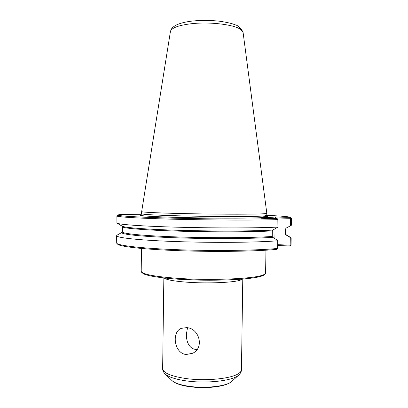 <?xml version="1.0" encoding="UTF-8"?>
<svg xmlns="http://www.w3.org/2000/svg" width="408" height="408" viewBox="0 0 408 408"><rect width="100%" height="100%" fill="white"/><g stroke="black" fill="none" stroke-linecap="round" stroke-linejoin="round"><path stroke-width="0.61" d="M186.16 354.511C174.032 353.384 171.334 331.719 181.458 328.323L186.527 327.639C199.063 327.996 204.775 347.769 192.658 353.262L186.16 354.511M187.507 327.782L186.4 334.06C186.084 341.552 189.389 349.666 197.064 349.472M277.639 245.483L290.119 246.024L291.047 245.162L291.154 238.022L290.292 237.543L290.175 245.193L277.649 244.657M266.791 215.353C281.5 216.011 289.425 216.689 290.557 217.382L275.471 217L260.987 218.178L277.052 218.606L277.828 219.111L277.919 227.083L272.809 230.076L272.315 230.892L272.228 236.451L272.702 237.308L277.292 240.154L277.71 240.771L277.593 248.441L276.583 249.364C257.754 251.338 216.852 252.011 180.489 250.736C144.065 249.477 119.442 246.631 117.621 244.147L116.831 243.357M290.537 237.456L291.154 238.022M275.471 217L275.206 217.918L290.593 218.321L290.476 225.792L291.353 225.277L291.46 218.316L290.562 217.388M290.476 225.792L286.074 228.143L285.61 228.908L285.529 234.1L285.972 234.891L290.292 237.543M291.455 218.3L290.557 217.382M141.204 214.736L120.452 214.435L117.815 214.97L116.943 215.812M277.052 218.606C257.545 219.259 214.098 219.142 176.904 218.249C139.638 217.367 116.688 215.959 117.815 214.97M277.593 248.441C258.682 250.405 217.26 251.073 180.382 249.803C143.448 248.543 118.504 245.703 116.713 243.239L116.627 235.671L117.275 235.034M277.919 227.083C258.958 228.097 217.321 228.235 180.351 227.276C143.32 226.323 118.488 224.538 116.928 223.11L116.892 215.863M278.032 219.601C258.616 220.305 215.276 220.223 177.755 219.326C140.158 218.433 116.453 216.969 116.872 215.919M277.71 240.771C258.284 242.444 214.955 242.888 177.454 241.618C139.878 240.363 116.193 237.772 116.627 235.671M290.593 218.321L291.037 217.882M275.206 217.918L275.196 218.555M275.038 228.878L274.89 238.66M290.175 245.193L290.603 245.611M141.653 211.609C141.229 212.267 163.21 213.251 193.963 213.802C224.686 214.353 255.668 214.302 263.935 213.761L266.822 213.359L243.102 32.533L241.046 29.723C235.034 24.766 210.824 21.614 192.091 23.644C178.903 25.169 171.691 27.744 170.447 31.365L141.658 211.609L141.627 213.761C142.214 214.445 154.27 215.123 177.791 215.796C211.16 216.714 254.893 216.755 263.9 215.975L266.786 215.506L267.454 216.699M177.092 278.292C153.724 276.491 141.76 274.14 141.204 271.233C140.684 271.493 141.51 272.381 143.687 273.895C145.228 274.477 144.06 274.298 149.45 275.691C156.126 277.114 165.454 278.271 177.439 279.164L200.343 280.143L223.732 280.067L237.859 279.424C246.304 278.843 252.945 278.057 257.79 277.083C266.179 275.375 265.562 273.12 265.608 272.972C265.598 273.702 264.629 274.411 262.706 275.104C253.689 278.863 210.217 280.689 177.092 278.292M177.495 279.154C210.1 281.53 252.868 279.71 261.809 275.966M262.079 216.082C272.707 216.939 269.204 217.576 251.563 217.994C233.682 218.331 201.95 218.081 177.108 217.393C149.297 216.536 137.261 215.704 141 214.894M272.809 230.076C254.674 231.137 215.919 231.316 181.596 230.382C147.217 229.449 123.899 227.644 122.155 226.16L117.127 223.227M272.702 237.308C253.414 238.767 210.543 239.027 175.022 237.757C139.409 236.497 119.024 234.11 122.181 232.29L116.989 235.192M272.315 230.892C253.715 232.014 213.42 232.178 178.765 231.147C144.039 230.127 122.058 228.205 122.431 226.69L122.252 226.221M272.228 236.451C253.628 237.813 213.338 238.094 178.684 236.971C143.968 235.86 121.992 233.667 122.364 231.892L122.431 226.69M285.651 234.539L285.972 234.891M242.459 279.082L240.526 280.072C233.998 282.576 207.514 283.718 187.15 282.203C173.941 281.194 166.28 279.786 164.169 277.991M242.78 279.057L241.454 369.668C241.434 370.862 240.674 372.014 239.165 373.142C232.606 378.573 206.142 381.419 185.834 378.522C170.84 376.232 163.108 372.912 162.644 368.572L163.848 277.955M241.454 369.668C241.495 371.402 240.654 373.147 238.93 374.901L238.129 375.569C231.708 380.924 205.989 383.729 186.252 380.883C175.369 379.307 168.295 376.966 165.026 373.871C163.348 372.065 162.557 370.301 162.644 368.572M238.721 375.09L231.265 381.852C225.838 386.356 205.127 388.666 189.184 386.315C180.377 385.014 174.593 383.056 171.834 380.45L165.225 374.06M141.494 248.477L141.204 271.233M265.95 250.211L265.608 272.972M290.817 237.619L285.575 234.391M122.181 232.29L122.364 231.892M140.928 214.934L141.627 213.761M231.759 381.449C225.981 386.855 205.882 388.936 189.633 386.697C181.106 385.54 175.175 383.454 171.834 380.45M243.035 32.227C240.878 27.953 238.231 25.475 235.09 24.801L232.555 23.878C229.704 22.976 225.425 22.093 219.723 21.226C210.941 20.273 202.174 20.176 193.433 20.935C185.594 21.757 179.637 23.251 175.557 25.408C171.885 27.979 172.196 27.372 170.488 31.207M266.822 213.359L266.786 215.506"/></g></svg>

